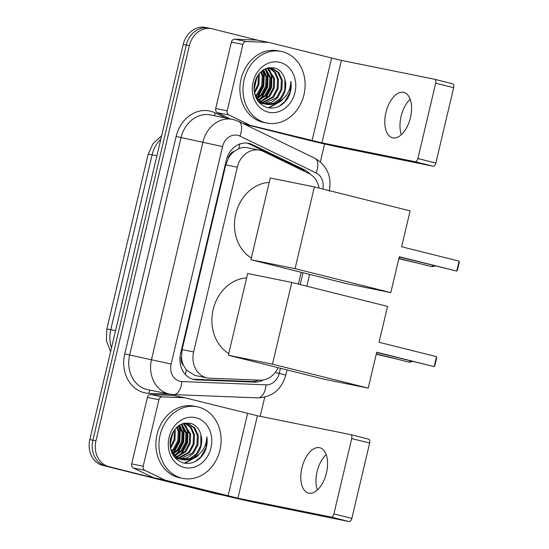 <?xml version="1.0" encoding="UTF-8"?>
<svg xmlns="http://www.w3.org/2000/svg" width="549" height="549" viewBox="0 0 549 549"><rect width="100%" height="100%" fill="white"/><g stroke="black" fill="none" stroke-linecap="round" stroke-linejoin="round"><path stroke-width="0.82" d="M319.065 188.087A21.912 18.501 101.4 0 0 308.847 173.463L263.335 151.455A21.912 18.501 101.4 0 0 260.295 150.351A21.912 18.501 101.4 0 0 259.602 150.2A21.912 18.501 101.4 0 0 237.305 167.184L193.625 351.936A21.912 18.501 101.4 0 0 207.234 377.911A21.912 18.501 101.4 0 0 209.739 378.206L259.986 380.162A21.912 18.501 101.4 0 0 278.13 367.686M183.524 365.394A21.912 18.501 -78.6 0 1 181.506 357.564L181.417 357.934A7.302 6.169 101.4 0 0 183.524 365.394L186.365 370.033L194.813 375.392L207.234 377.911M247.901 147.846C244.785 147.077 241.711 147.372 238.678 148.731L234.087 151.49A7.302 6.169 101.4 0 0 228.892 157.124A21.912 0.453 -166.7 0 0 227.396 156.753M228.892 157.124L228.803 157.501A21.912 18.501 -78.6 0 1 234.087 151.49M228.803 157.501L225.769 164.851L182.096 349.603L181.506 357.564M298.409 284.087L301.195 272.29M223.436 495.273A21.912 18.501 -78.6 0 1 223.265 495.239L220.197 494.622A21.912 18.501 -78.6 0 1 219.504 494.464L105.792 466.012A21.912 18.501 -78.6 0 1 92.884 440.202L186.289 45.059A21.912 18.501 -78.6 0 1 208.593 28.074L205.525 27.45A21.912 18.501 -78.6 0 0 183.222 44.435L89.816 439.577A21.912 18.501 -78.6 0 0 102.725 465.394L216.436 493.839A21.912 18.501 -78.6 0 0 217.129 493.997L220.197 494.622A21.912 18.501 -78.6 0 1 219.504 494.464L105.792 466.012A21.912 18.501 -78.6 0 1 92.884 440.202L186.289 45.059A21.912 18.501 -78.6 0 1 208.593 28.074A21.912 18.501 -78.6 0 1 209.286 28.225M310.178 174.184A21.912 18.501 101.4 0 0 304.647 169.881L252.32 144.579A21.912 18.501 101.4 0 0 249.273 143.474A21.912 18.501 101.4 0 0 248.58 143.316A21.912 18.501 101.4 0 0 226.284 160.301L180.587 353.604A21.912 18.501 101.4 0 0 194.195 379.572A21.912 18.501 101.4 0 0 196.693 379.874L254.482 382.118A21.912 18.501 101.4 0 0 263.362 379.935M223.265 495.239A21.912 18.501 -78.6 0 1 222.571 495.088L108.867 466.636A21.912 18.501 -78.6 0 1 95.951 440.82L189.357 45.677A21.912 18.501 -78.6 0 1 211.66 28.692A21.912 18.501 -78.6 0 1 212.353 28.85L257.44 40.132M324.583 143.982L320.355 161.866M264.728 397.188L260.205 416.32M258.668 380.107A21.912 18.501 -78.6 0 1 251.408 381.5L193.625 379.249A21.912 18.501 -78.6 0 1 192.678 379.187M247.036 143.083A21.912 18.501 -78.6 0 1 249.246 143.955L301.579 169.264A21.912 18.501 -78.6 0 1 305.333 171.768M401.346 134.677A23.374 12.517 104 0 1 401.093 116.402A23.374 12.517 104 0 1 410.199 99.3M410.453 117.575A23.374 12.517 -76 0 0 403.851 92.41A23.374 12.517 -76 0 0 385.899 112.607A23.374 12.517 -76 0 0 392.508 137.765A23.374 12.517 -76 0 0 410.453 117.575M230.237 118.886L217.349 112.655A3.651 3.081 -78.6 0 1 215.702 108.537L227.211 110.864L242.919 44.414L231.41 42.081A3.651 3.081 -78.6 0 1 234.711 39.205L256.966 40.07A3.651 3.081 -78.6 0 1 257.385 40.118A3.651 3.081 -78.6 0 1 257.502 40.146L268.777 42.424M215.702 108.537L231.41 42.081M244.38 124.177L300.584 138.245A29.221 0.604 -166.7 0 0 339.872 147.338L433.086 166.203L415.133 161.715L321.913 142.843L243.303 123.655M434.712 79.296L452.575 83.764A3.651 1.956 104 0 1 452.623 83.777A3.651 1.956 104 0 1 453.652 87.703L435.7 83.215A3.651 1.956 -76 0 0 434.664 79.282A3.651 1.956 -76 0 0 434.623 79.269L341.403 60.404L269.01 42.472A3.651 3.081 101.4 0 0 268.893 42.451A3.651 3.081 101.4 0 0 268.475 42.397L246.22 41.532A3.651 3.081 101.4 0 0 242.919 44.414M415.133 161.715A3.651 1.956 -76 0 0 417.892 158.544L435.844 163.039L453.652 87.703M435.844 163.039A3.651 1.956 104 0 1 433.086 166.203M417.892 158.544L435.7 83.215M227.211 110.864A3.651 3.081 101.4 0 0 228.858 114.981L249.013 124.733A3.651 3.081 101.4 0 0 249.521 124.911M265.641 122.777A36.522 30.833 -78.6 0 1 243.962 80.442A36.522 30.833 -78.6 0 1 281.287 51.448A36.522 30.833 -78.6 0 1 282.44 51.709A36.522 30.833 -78.6 0 1 304.119 94.051A36.522 30.833 -78.6 0 1 266.793 123.038A36.522 30.833 -78.6 0 1 265.641 122.777M266.793 123.038L263.726 122.42A36.522 30.833 -78.6 0 1 262.573 122.159A36.522 30.833 -78.6 0 1 240.894 79.818A36.522 30.833 -78.6 0 1 278.213 50.831L281.287 51.448M288.033 97.866C290.785 92.657 291.732 87.167 290.86 81.403C290.208 92.452 284.958 99.746 275.097 103.287A18.261 15.42 -78.6 0 0 284.91 79.475C283.318 73.552 279.997 69.75 274.946 68.076C264.844 66.484 258.03 71.596 254.489 83.427C252.959 95.547 257.097 103.576 266.896 107.508C275.454 109.395 282.495 106.177 288.033 97.866M279.921 62.373A25.563 21.583 -78.6 0 1 294.985 92.486A25.563 21.583 -78.6 0 1 268.159 112.12A25.563 21.583 -78.6 0 1 253.096 82.007A25.563 21.583 -78.6 0 1 279.921 62.373M260.844 103.191L263.856 103.734M261.921 103.418L263.39 103.583M263.884 103.603L276.538 97.681L280.964 89.363L281.376 80.044L277.76 72.235L271.082 68.028M258.977 102.354L262.401 103.521M264.35 103.775L271.481 102.416L277.499 97.873L281.925 89.556L282.337 80.236L278.72 72.427L272.119 68.241L267.878 67.939M260.048 102.828L261.557 102.787M262.065 102.738L272.702 96.905L277.128 88.588L277.54 79.262L274.582 72.29L269.12 67.87M259.464 102.896L260.02 102.958M260.514 102.999L262.01 103.013M262.511 102.979L273.663 97.098L278.089 88.78L278.501 79.461L275.378 72.262L269.614 67.884M258.606 101.908L259.78 101.695M260.301 101.572L268.866 96.123L273.292 87.806L273.704 78.486L267.205 68.124M258.833 102.189L260.219 101.997M260.741 101.894L269.827 96.322L274.253 88.005L274.665 78.685L267.651 68.001M258.613 100.062L265.03 95.348L269.456 87.03L269.868 77.711L265.27 68.858M257.824 100.879L258.49 100.673M259.025 100.474L265.991 95.547L270.417 87.229L270.829 77.903L265.771 68.639M257.007 98.141L261.194 94.572L265.62 86.255L266.039 76.935L263.136 70.039M257.399 98.669L262.154 94.764L266.581 86.447L266.992 77.128L263.685 69.696M255.511 95.643L257.357 93.797L261.784 85.479L262.202 76.16L260.823 71.864M255.868 96.336L258.318 93.989L262.745 85.671L263.156 76.352L261.42 71.329M254.29 92.088L258.112 84.066L258.243 74.794M254.51 93.179L258.915 84.875L259.32 75.577L258.922 73.902M254.015 87.106L255.827 79.125M271.563 68.11L269.024 67.705M256.239 98.216L264.68 103.967L265.641 104.159C268.694 104.928 271.844 104.639 275.097 103.287M254.468 93.055L258.812 100.268L265.641 104.159M265.757 104.193L273.615 103.308L280.374 98.456L284.801 90.139L284.91 79.475M254.036 89.912L257.014 76.709M256.85 97.921L258.51 96.178L263.822 86.049L264.261 74.691L262.889 70.21M259.718 99.547L262.347 96.953L267.658 86.824L268.097 75.474L266.183 69.826M263.554 100.323L266.183 97.729L271.494 87.6L271.933 76.249L270.019 70.601M269.134 69.023L268.379 67.898M268.825 107.933L281.527 100.838L282.776 99.259M253.988 88.952L256.561 77.546M256.616 97.578L258.03 96.082L263.342 85.953L263.781 74.595L262.546 70.444M258.552 100L261.866 96.857L267.178 86.728L267.617 75.371L265.249 68.872M262.134 100.968L265.702 97.633L271.014 87.504L271.453 76.153L269.051 69.586M268.296 107.844L281.287 100.46M279.112 106.286L284.883 101.517L289.989 92.122L290.86 81.403M251.346 257.996A40.173 33.921 -78.6 0 1 235.734 214.048A40.173 33.921 -78.6 0 1 269.216 182.385M399.288 256.712L456.741 271.089L459.094 261.139L401.642 246.762L410.124 210.871L314.371 186.914L295.053 268.646L390.806 292.603L399.288 256.712M399.233 256.946L456.741 271.089L457.509 269.813L459.184 262.703L459.094 261.139M390.806 292.603L346.694 283.675L250.934 259.718L270.259 177.986L314.371 186.914M295.053 268.646L250.934 259.718M398.876 258.469L417.782 263.149L398.821 258.703M228.761 353.508A40.173 33.921 -78.6 0 1 213.149 309.567A40.173 33.921 -78.6 0 1 246.638 277.904M376.71 352.232L434.163 366.608L436.517 356.658L379.064 342.281L387.546 306.39L291.793 282.433L272.476 364.165L368.228 388.122L376.71 352.232M376.655 352.465L434.163 366.608L434.925 365.325L436.606 358.223L436.517 356.658M368.228 388.122L324.109 379.194L228.357 355.23L247.674 273.505L291.793 282.433M272.476 364.165L228.357 355.23M376.291 353.988L395.191 358.717L376.237 354.222M317.349 490.024A23.374 12.517 104 0 1 317.089 471.749A23.374 12.517 104 0 1 326.195 454.641M326.456 472.915A23.374 12.517 -76 0 0 319.854 447.758A23.374 12.517 -76 0 0 301.902 467.947A23.374 12.517 -76 0 0 308.504 493.112A23.374 12.517 -76 0 0 326.456 472.915M143.207 466.211A3.651 3.081 101.4 0 0 144.854 470.328L165.009 480.073A3.651 3.081 101.4 0 0 165.517 480.258L154.008 477.932A3.651 3.081 -78.6 0 1 153.507 477.747L133.345 468.002A3.651 3.081 -78.6 0 1 131.698 463.884L143.207 466.211L158.915 399.761L147.407 397.428A3.651 3.081 -78.6 0 1 150.707 394.546L172.969 395.417A3.651 3.081 -78.6 0 1 173.381 395.465A3.651 3.081 -78.6 0 1 173.498 395.493L184.773 397.771M131.698 463.884L147.407 397.428M154.008 477.932L216.587 493.585A29.221 0.604 -166.7 0 0 255.868 502.685L349.089 521.55L331.129 517.055L237.916 498.19L165.517 480.258M350.715 434.643L368.571 439.111A3.651 1.956 104 0 1 368.619 439.118A3.651 1.956 104 0 1 369.655 443.05L351.696 438.562A3.651 1.956 -76 0 0 350.667 434.63A3.651 1.956 -76 0 0 350.619 434.616L257.406 415.751L185.006 397.819A3.651 3.081 101.4 0 0 184.889 397.792A3.651 3.081 101.4 0 0 184.478 397.744L162.216 396.879A3.651 3.081 101.4 0 0 158.915 399.761M331.129 517.055A3.651 1.956 -76 0 0 333.888 513.891L351.847 518.386L369.655 443.05M351.847 518.386A3.651 1.956 104 0 1 349.089 521.55M333.888 513.891L351.696 438.562M181.637 478.124A36.522 30.833 -78.6 0 1 159.958 435.789A36.522 30.833 -78.6 0 1 197.283 406.795A36.522 30.833 -78.6 0 1 198.436 407.056A36.522 30.833 -78.6 0 1 220.115 449.391A36.522 30.833 -78.6 0 1 182.796 478.385A36.522 30.833 -78.6 0 1 181.637 478.124M182.796 478.385L179.722 477.767A36.522 30.833 -78.6 0 1 178.569 477.506A36.522 30.833 -78.6 0 1 156.89 435.165A36.522 30.833 -78.6 0 1 194.216 406.171L197.283 406.795M204.029 453.206C206.788 448.005 207.728 442.515 206.863 436.75C206.211 447.792 200.955 455.087 191.093 458.635A18.261 15.42 -78.6 0 0 200.907 434.822C199.321 428.899 196 425.098 190.942 423.423C180.847 421.824 174.026 426.944 170.485 438.775C168.962 450.894 173.093 458.923 182.899 462.855C191.457 464.735 198.498 461.524 204.029 453.206M195.918 417.714A25.563 21.583 -78.6 0 1 210.988 447.833A25.563 21.583 -78.6 0 1 184.162 467.467A25.563 21.583 -78.6 0 1 169.092 437.347A25.563 21.583 -78.6 0 1 195.918 417.714M176.847 458.539L179.859 459.081M177.924 458.758L179.386 458.923M179.887 458.95L192.541 453.021L196.967 444.704L197.379 435.384L193.763 427.575L187.085 423.368M174.98 457.701L178.404 458.868M180.347 459.122L187.477 457.756L193.502 453.22L197.921 444.903L198.34 435.583L194.717 427.774L188.122 423.588L183.874 423.286M176.051 458.168L177.553 458.127M178.061 458.079L188.705 452.246L193.131 443.928L193.543 434.609L190.585 427.637L185.116 423.217M175.467 458.243L176.023 458.305M176.51 458.346L178.006 458.353M178.514 458.326L189.666 452.445L194.085 444.127L194.504 434.801L191.375 427.609L185.617 423.224M174.603 457.255L175.776 457.043M176.304 456.919L184.869 451.47L189.295 443.153L189.707 433.834L183.208 423.471M174.836 457.537L176.215 457.344M176.737 457.235L185.83 451.662L190.249 443.345L190.668 434.026L183.647 423.348M174.609 455.409L181.033 450.695L185.459 442.377L185.871 433.058L181.266 424.205M173.82 456.226L174.486 456.013M175.028 455.821L181.994 450.887L186.413 442.569L186.832 433.25L181.774 423.986M173.004 453.488L177.197 449.919L181.623 441.602L182.035 432.283L179.132 425.386M173.395 454.016L178.157 450.111L182.577 441.794L182.995 432.475L179.681 425.043M171.514 450.99L173.36 449.144L177.787 440.826L178.199 431.507L176.819 427.204M171.871 451.683L174.321 449.336L178.741 441.019L179.159 431.699L177.416 426.676M170.286 447.428L174.115 439.413L174.239 430.142M170.513 448.526L174.911 440.223L175.323 430.924L174.925 429.249M170.012 442.453L171.823 434.465M187.566 423.457L185.027 423.053M172.242 453.563L180.683 459.314L181.637 459.506C184.697 460.275 187.847 459.987 191.093 458.635M170.471 448.396L174.815 455.615L181.637 459.506M181.76 459.534L189.618 458.655L196.377 453.803L200.797 445.486L200.907 434.822M170.039 445.26L173.01 432.056M172.846 453.261L174.513 451.525L179.825 441.396L180.257 430.039L178.885 425.55M175.721 454.895L178.35 452.301L183.661 442.171L184.093 430.814L182.186 425.166M179.557 455.67L182.186 453.076L187.497 442.947L187.93 431.596L186.022 425.942M185.137 424.363L184.382 423.245M184.821 463.281L197.53 456.185L198.779 454.606M169.991 444.299L172.558 432.893M172.619 452.925L174.033 451.429L179.345 441.293L179.784 429.942L178.549 425.791M174.548 455.347L177.869 452.204L183.181 442.075L183.62 430.718L181.245 424.212M178.137 456.315L181.705 452.98L187.017 442.851L187.456 431.493L185.047 424.926M184.299 463.191L197.29 455.8M195.115 461.634L200.886 456.864L205.985 447.469L206.863 436.75M185.329 374.459A21.912 11.632 -87.8 0 0 186.365 370.033M238.678 148.731A21.912 11.474 -64.2 0 0 239.776 144.03M256.898 380.766A21.912 11.632 -87.8 0 0 257.2 380.052M181.417 357.934A21.912 0.453 -166.7 0 0 179.969 357.577M225.769 164.851L237.305 167.184M182.096 349.603L193.625 351.936M110.589 351.683L106.424 340.709L106.842 329.071A25.563 0.528 13.3 0 1 110.774 329.709A29.221 24.671 101.4 0 0 111.495 347.86M160.843 139.103A29.221 24.671 101.4 0 0 152.1 154.88A25.563 0.528 -166.7 0 0 148.168 154.242L152.999 143.66L161.639 135.727M156.884 155.847L152.1 154.88L110.774 329.709L115.558 330.676M89.816 439.577L95.951 440.82M102.725 465.394L108.867 466.636M183.222 44.435L189.357 45.677M216.436 493.839L222.571 495.088M322.805 189.028A14.61 12.332 101.4 0 0 316.135 172.942L239.913 136.09A14.61 12.332 101.4 0 0 237.889 135.349A14.61 12.332 101.4 0 0 222.558 146.569L171.151 364.042A14.61 12.332 101.4 0 0 179.756 381.253A14.61 12.332 101.4 0 0 181.884 381.555L266.052 384.828A14.61 12.332 101.4 0 0 279.249 373.306L280.443 368.262M181.884 381.555A14.61 7.755 -87.8 0 1 173.649 394.601L169.648 394.12A29.221 24.671 -78.6 0 1 168.728 393.914A29.221 24.671 -78.6 0 1 151.503 359.492L202.917 142.026A29.221 24.671 -78.6 0 1 232.652 119.373A29.221 24.671 -78.6 0 1 233.572 119.586M169.785 394.148L148.896 393.338A32.871 27.752 -78.6 0 1 124.733 353.933L176.14 136.461L222.558 146.569M176.14 136.461A32.871 27.752 -78.6 0 1 210.631 111.221A32.871 27.752 -78.6 0 1 215.194 112.874L225.749 117.98M239.913 136.09A14.61 7.652 -64.2 0 0 238.602 121.384L233.757 119.627L210.782 114.954A29.221 24.671 101.4 0 0 181.046 137.6L129.639 355.066A29.221 24.671 101.4 0 0 146.858 389.488A29.221 24.671 101.4 0 0 147.784 389.694L169.648 394.12M171.151 364.042L124.733 353.933M300.234 284.547L303.021 272.75M148.896 393.338A3.651 1.942 92.2 0 1 150.371 390.215M214.899 115.784A3.651 1.915 115.8 0 1 215.194 112.874M173.649 394.601L257.81 397.874A14.61 7.755 -87.8 0 0 266.052 384.828M279.249 373.306L285.796 375.111L287.024 369.909M316.135 172.942A14.61 7.652 -64.2 0 0 314.824 158.242L238.602 121.384M276.181 372.682L280.107 373.766M249.246 143.955L252.32 144.579M301.579 169.264L304.647 169.881M251.408 381.5L254.482 382.118M193.625 379.249L196.693 379.874M321.913 142.843L341.403 60.404M312.093 140.571L331.582 58.132M243.008 123.518L249.013 124.733M228.858 114.981L217.349 112.655M268.475 42.397L256.966 40.07M234.711 39.205L246.22 41.532M398.883 258.421L430.848 266.416A5.847 3.129 -76 0 0 430.924 266.437A5.847 3.129 -76 0 0 433.257 265.455M376.305 353.94L408.195 361.921A5.847 3.129 -76 0 0 408.271 361.935A5.847 3.129 -76 0 0 410.604 360.954M237.916 498.19L257.406 415.751M228.096 495.919L247.585 413.479M153.507 477.747L165.009 480.073M144.854 470.328L133.345 468.002M184.478 397.744L172.969 395.417M150.707 394.546L162.216 396.879M247.242 147.695L259.602 150.2M106.842 329.071L148.168 154.242M211.66 28.692L208.593 28.074M257.81 397.874C272.208 397.188 281.534 389.605 285.796 375.111M306.816 286.194L309.602 274.397M329.263 191.224C331.939 176.51 327.129 165.51 314.824 158.242M257.385 40.118L268.893 42.451M452.623 83.777L434.664 79.282M430.848 266.416A5.847 5.847 0 0 0 435.028 265.901M408.195 361.921A5.847 5.847 0 0 0 412.374 361.4M173.381 395.465L184.889 397.792M368.619 439.118L350.667 434.63"/></g></svg>
